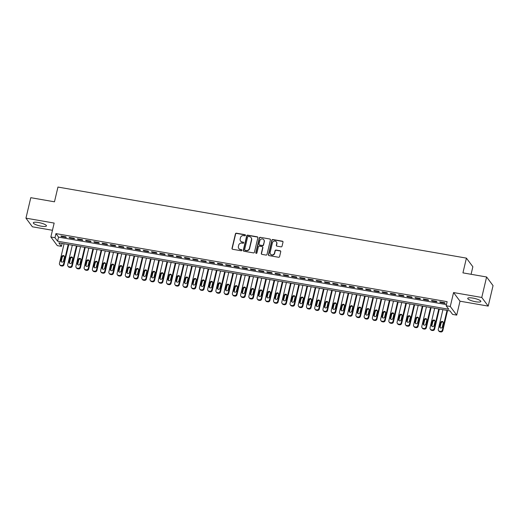 <?xml version="1.0" encoding="UTF-8"?>
<svg xmlns="http://www.w3.org/2000/svg" width="519" height="519" viewBox="0 0 519 519"><rect width="100%" height="100%" fill="white"/><g stroke="black" fill="none" stroke-linecap="round" stroke-linejoin="round"><path stroke-width="0.78" d="M245.455 235.347A0.59 0.558 -36.7 0 0 245.02 234.685L236.43 233.193A0.85 0.798 -36.7 0 0 235.431 233.855L232.012 248.329A0.85 0.798 -36.7 0 0 232.629 249.276L241.218 250.768A0.59 0.558 -36.7 0 0 241.828 249.847A0.59 0.558 -36.7 0 0 241.484 249.639L240.375 249.451A2.712 2.556 -36.7 0 1 238.396 246.428L238.682 245.221A2.712 2.556 -36.7 0 1 241.873 243.1L242.989 243.288A0.59 0.558 -36.7 0 0 243.593 242.373A0.59 0.558 -36.7 0 0 243.255 242.165L242.139 241.971A2.712 2.556 -36.7 0 1 240.161 238.948L240.446 237.741A2.712 2.556 -36.7 0 1 243.645 235.62L244.754 235.814A0.59 0.558 -36.7 0 0 245.455 235.347M245.435 235.023A0.59 0.558 -36.7 0 0 245.195 234.919L236.606 233.427A0.85 0.798 -36.7 0 0 235.607 234.088L232.188 248.562A0.85 0.798 -36.7 0 0 232.24 249.081M241.899 249.976A0.59 0.558 -36.7 0 0 241.659 249.873L240.375 249.451M243.664 242.503A0.59 0.558 -36.7 0 0 243.424 242.399L242.139 241.971M472.926 298.101A6.734 1.512 -166.7 0 0 467.729 298.373A6.734 1.512 -166.7 0 0 475.644 301.74A6.734 1.512 -166.7 0 0 480.841 301.468A6.734 1.512 -166.7 0 0 472.926 298.101M38.516 222.521A6.734 1.512 -166.7 0 0 33.32 222.794A6.734 1.512 -166.7 0 0 41.235 226.167A6.734 1.512 -166.7 0 0 46.431 225.895A6.734 1.512 -166.7 0 0 38.516 222.521M281.045 246.856A0.85 0.798 -36.7 0 0 282.044 246.194L283.004 242.133A0.85 0.798 -36.7 0 0 282.388 241.186L272.845 239.525A0.85 0.798 -36.7 0 0 271.846 240.193L268.427 254.667A0.85 0.798 -36.7 0 0 269.043 255.608L278.586 257.268A0.85 0.798 -36.7 0 0 279.585 256.607L280.74 251.702A0.85 0.798 -36.7 0 0 280.124 250.755L276.043 250.048A0.85 0.798 -36.7 0 0 275.044 250.709L274.467 253.142A2.271 2.134 -36.7 0 1 270.49 254.122A2.271 2.134 -36.7 0 1 270.146 252.39L272.397 242.86A2.271 2.134 -36.7 0 1 276.374 241.88A2.271 2.134 -36.7 0 1 276.718 243.612L276.348 245.202A0.85 0.798 -36.7 0 0 276.964 246.149L281.045 246.856M446.152 305.769L450.271 306.482L456.714 315.117L452.594 314.404L449.986 310.9L58.809 242.847L61.424 246.35L57.304 245.63L50.862 236.995L54.982 237.715L57.59 241.212L448.766 309.266L446.152 305.769L447.125 301.669L55.948 233.615L54.982 237.715M50.862 236.995L54.158 223.073L25.95 218.162L30.79 197.687L54.469 201.807L57.953 187.061L466.419 258.125L462.935 272.871L486.608 276.984L481.768 297.465L453.567 292.56L450.271 306.482M257.865 237.76A0.85 0.798 -36.7 0 0 257.249 236.813L247.706 235.152A0.85 0.798 -36.7 0 0 246.707 235.821L243.288 250.288A0.85 0.798 -36.7 0 0 243.904 251.235L253.447 252.896A0.85 0.798 -36.7 0 0 254.446 252.234L257.865 237.76M260.279 237.339L269.815 239A0.85 0.798 -36.7 0 1 270.431 239.947L267.013 254.42A0.85 0.798 -36.7 0 1 266.013 255.082L261.933 254.368A0.85 0.798 -36.7 0 1 261.317 253.428L262.705 247.557A0.85 0.798 -36.7 0 0 262.082 246.609L259.377 246.142A0.85 0.798 -36.7 0 0 258.378 246.804L256.931 252.915A0.59 0.558 -36.7 0 1 255.893 253.168A0.59 0.558 -36.7 0 1 255.802 252.721L259.279 238.007A0.85 0.798 -36.7 0 1 260.279 237.339L269.815 239M486.608 276.984L493.05 285.625L488.21 306.1L481.768 297.465M25.95 218.162L32.392 226.797L52.451 230.287M65.861 236.813L60.918 235.95L61.352 236.534L66.296 237.397L65.861 236.813M74.094 238.247L69.15 237.384L69.585 237.968L74.528 238.831L74.094 238.247M82.326 239.681L77.389 238.818L77.824 239.402L82.761 240.265L82.326 239.681M90.566 241.108L85.622 240.252L86.057 240.835L91 241.692L90.566 241.108M98.798 242.542L93.861 241.685L94.296 242.269L99.233 243.126L98.798 242.542M107.037 243.975L102.094 243.119L102.528 243.703L107.472 244.559L107.037 243.975M115.27 245.409L110.326 244.553L110.761 245.13L115.705 245.993L115.27 245.409M123.503 246.843L118.566 245.98L119 246.564L123.937 247.427L123.503 246.843M131.742 248.277L126.798 247.414L127.233 247.998L132.176 248.861L131.742 248.277M139.974 249.71L135.037 248.848L135.472 249.431L140.409 250.288L139.974 249.71M148.213 251.138L143.27 250.281L143.705 250.865L148.648 251.721L148.213 251.138M156.446 252.571L151.503 251.715L151.937 252.299L156.881 253.155L156.446 252.571M164.679 254.005L159.742 253.149L160.176 253.733L165.113 254.589L164.679 254.005M172.918 255.439L167.974 254.576L168.409 255.16L173.352 256.023L172.918 255.439M181.15 256.873L176.213 256.01L176.648 256.594L181.585 257.456L181.15 256.873M189.39 258.306L184.446 257.443L184.881 258.027L189.824 258.89L189.39 258.306M197.622 259.734L192.679 258.877L193.113 259.461L198.057 260.317L197.622 259.734M205.855 261.167L200.918 260.311L201.353 260.895L206.29 261.751L205.855 261.167M214.094 262.601L209.151 261.745L209.585 262.329L214.529 263.185L214.094 262.601M222.327 264.035L217.39 263.172L217.824 263.756L222.761 264.619L222.327 264.035M230.566 265.469L225.622 264.606L226.057 265.19L231 266.052L230.566 265.469M238.798 266.902L233.855 266.039L234.29 266.623L239.233 267.486L238.798 266.902M247.031 268.336L242.094 267.473L242.529 268.057L247.466 268.913L247.031 268.336M255.27 269.763L250.327 268.907L250.761 269.491L255.705 270.347L255.27 269.763M263.503 271.197L258.566 270.341L259 270.924L263.937 271.781L263.503 271.197M271.742 272.631L266.798 271.774L267.233 272.358L272.177 273.215L271.742 272.631M279.975 274.064L275.031 273.202L275.466 273.785L280.409 274.648L279.975 274.064M288.207 275.498L283.27 274.635L283.705 275.219L288.642 276.082L288.207 275.498M296.446 276.932L291.503 276.069L291.938 276.653L296.881 277.516L296.446 276.932M304.679 278.359L299.742 277.503L300.177 278.087L305.114 278.943L304.679 278.359M312.918 279.793L307.975 278.937L308.409 279.52L313.353 280.377L312.918 279.793M321.151 281.227L316.207 280.37L316.642 280.954L321.585 281.811L321.151 281.227M329.383 282.66L324.446 281.798L324.881 282.381L329.818 283.244L329.383 282.66M337.622 284.094L332.679 283.231L333.114 283.815L338.057 284.678L337.622 284.094M345.855 285.528L340.918 284.665L341.353 285.249L346.29 286.112L345.855 285.528M354.094 286.962L349.151 286.099L349.585 286.683L354.529 287.539L354.094 286.962M362.327 288.389L357.383 287.532L357.818 288.116L362.762 288.973L362.327 288.389M370.56 289.823L365.623 288.966L366.057 289.55L370.994 290.406L370.56 289.823M378.799 291.256L373.855 290.4L374.29 290.977L379.233 291.84L378.799 291.256M387.031 292.69L382.094 291.827L382.529 292.411L387.466 293.274L387.031 292.69M395.27 294.124L390.327 293.261L390.762 293.845L395.705 294.708L395.27 294.124M403.503 295.558L398.56 294.695L398.994 295.279L403.938 296.141L403.503 295.558M411.736 296.985L406.799 296.128L407.233 296.712L412.17 297.569L411.736 296.985M419.975 298.419L415.031 297.562L415.466 298.146L420.409 299.002L419.975 298.419M428.207 299.852L423.27 298.996L423.705 299.58L428.642 300.436L428.207 299.852M436.447 301.286L431.503 300.423L431.938 301.007L436.881 301.87L436.447 301.286M55.948 233.615L58.563 237.118L446.431 304.595M440.17 302.441L445.114 303.304L444.679 302.72L439.736 301.857L440.17 302.441L440.287 301.954M471.083 274.285L472.861 266.76L466.419 258.125M453.567 292.56L460.003 301.195L488.21 306.1M460.003 301.195L456.714 315.117M62.111 243.424L61.424 246.35M58.563 237.118L57.59 241.212M61.352 236.534L61.469 236.048M69.585 237.968L69.702 237.481M77.824 239.402L77.941 238.915M86.057 240.835L86.173 240.349M94.296 242.269L94.406 241.783M102.528 243.703L102.645 243.21M110.761 245.13L110.878 244.644M119 246.564L119.117 246.077M127.233 247.998L127.35 247.511M135.472 249.431L135.582 248.945M143.705 250.865L143.821 250.379M151.937 252.299L152.054 251.806M160.176 253.733L160.293 253.24M168.409 255.16L168.526 254.673M176.648 256.594L176.758 256.107M184.881 258.027L184.998 257.541M193.113 259.461L193.23 258.975M201.353 260.895L201.469 260.408M209.585 262.329L209.702 261.836M217.824 263.756L217.935 263.269M226.057 265.19L226.174 264.703M234.29 266.623L234.406 266.137M242.529 268.057L242.645 267.57M250.761 269.491L250.878 269.004M259 270.924L259.111 270.431M267.233 272.358L267.35 271.865M275.466 273.785L275.583 273.299M283.705 275.219L283.822 274.733M291.938 276.653L292.054 276.166M300.177 278.087L300.287 277.6M308.409 279.52L308.526 279.034M316.642 280.954L316.759 280.461M324.881 282.381L324.998 281.895M333.114 283.815L333.23 283.329M341.353 285.249L341.463 284.762M349.585 286.683L349.702 286.196M357.818 288.116L357.935 287.63M366.057 289.55L366.174 289.057M374.29 290.977L374.407 290.491M382.529 292.411L382.639 291.925M390.762 293.845L390.878 293.358M398.994 295.279L399.111 294.792M407.233 296.712L407.35 296.226M415.466 298.146L415.583 297.659M423.705 299.58L423.815 299.087M431.938 301.007L432.055 300.52M240.667 241.134A2.712 2.556 -36.7 0 0 242.315 242.204M238.896 248.614A2.712 2.556 -36.7 0 0 240.55 249.684M257.813 237.235A0.85 0.798 -36.7 0 0 257.418 237.047L247.881 235.386A0.85 0.798 -36.7 0 0 246.882 236.054L243.463 250.521A0.85 0.798 -36.7 0 0 243.515 251.047M248.329 236.437A0.59 0.558 -36.7 0 0 247.634 236.898L244.631 249.6A0.59 0.558 -36.7 0 0 245.059 250.262L246.233 250.469A2.712 2.556 -36.7 0 0 249.431 248.348L251.481 239.661A2.712 2.556 -36.7 0 0 249.503 236.638L248.329 236.437M244.825 250.158A0.59 0.558 -36.7 0 0 245.234 250.495L245.059 250.262M251.151 237.708A2.712 2.556 -36.7 0 1 251.657 239.895L249.6 248.582A2.712 2.556 -36.7 0 1 246.408 250.703L245.234 250.495M270.38 239.421A0.85 0.798 -36.7 0 0 269.99 239.233M262.646 247.038A0.85 0.798 -36.7 0 1 262.874 247.79L261.485 253.661A0.85 0.798 -36.7 0 0 261.544 254.18M260.454 237.572A0.85 0.798 -36.7 0 0 259.455 238.24L255.977 252.954A0.59 0.558 -36.7 0 0 255.997 253.278M264.139 241.465A2.271 2.134 -36.7 0 0 261.557 238.974A2.271 2.134 -36.7 0 0 259.818 240.712L259.026 244.073A0.85 0.798 -36.7 0 0 259.643 245.013L262.348 245.487A0.85 0.798 -36.7 0 0 263.347 244.825L264.314 241.698A2.271 2.134 -36.7 0 0 263.879 239.856M259.253 244.825A0.85 0.798 -36.7 0 0 259.818 245.247L259.643 245.013M264.314 241.698L263.522 245.059A0.85 0.798 -36.7 0 1 262.523 245.721L259.818 245.247M276.458 242.003A2.271 2.134 -36.7 0 1 276.893 243.846L276.517 245.435A0.85 0.798 -36.7 0 0 276.575 245.954M270.581 254.232A2.271 2.134 -36.7 0 0 274.642 253.376L274.467 253.142M280.688 251.177A0.85 0.798 -36.7 0 0 280.299 250.988L276.218 250.281A0.85 0.798 -36.7 0 0 275.219 250.943L274.642 253.376M282.952 241.607A0.85 0.798 -36.7 0 0 282.557 241.419L273.02 239.759A0.85 0.798 -36.7 0 0 272.021 240.427L268.602 254.9A0.85 0.798 -36.7 0 0 268.654 255.419M68.203 244.481L63.565 264.1A1.726 1.628 -36.7 0 1 61.527 265.449L60.704 265.306A1.726 1.628 -36.7 0 1 59.445 263.386L64.084 243.761M68.755 244.579L63.999 264.684A1.726 1.628 143.3 0 1 61.962 266.033L61.138 265.89A1.726 1.628 143.3 0 1 60.146 265.287L59.711 264.703M64.414 256.36A1.382 1.304 -36.7 0 0 62.248 257.216L61.32 261.148A1.382 1.304 -36.7 0 0 61.359 261.874M63.519 261.025L64.447 257.087A1.382 1.304 -36.7 0 0 62.877 255.569A1.382 1.304 -36.7 0 0 61.813 256.633L60.885 260.564A1.382 1.304 -36.7 0 0 62.455 262.082A1.382 1.304 -36.7 0 0 63.519 261.025M76.436 245.915L71.797 265.533A1.726 1.628 -36.7 0 1 69.767 266.883L68.943 266.74A1.726 1.628 -36.7 0 1 67.684 264.813L72.316 245.195M76.987 246.006L72.232 266.117A1.726 1.628 143.3 0 1 70.201 267.467L69.377 267.324A1.726 1.628 143.3 0 1 68.378 266.721L67.944 266.137M72.647 257.794A1.382 1.304 -36.7 0 0 70.487 258.65L69.552 262.582A1.382 1.304 -36.7 0 0 69.591 263.308M71.752 262.452L72.686 258.52A1.382 1.304 -36.7 0 0 71.109 257.002A1.382 1.304 -36.7 0 0 70.052 258.066L69.118 261.998A1.382 1.304 -36.7 0 0 70.694 263.516A1.382 1.304 -36.7 0 0 71.752 262.452M84.675 247.349L80.036 266.967A1.726 1.628 -36.7 0 1 77.999 268.317L77.175 268.174A1.726 1.628 -36.7 0 1 75.917 266.247L80.555 246.629M85.22 247.44L80.471 267.551A1.726 1.628 143.3 0 1 78.434 268.9L77.61 268.758A1.726 1.628 143.3 0 1 76.611 268.148L76.176 267.57M80.886 259.228A1.382 1.304 -36.7 0 0 78.719 260.077L77.792 264.009A1.382 1.304 -36.7 0 0 77.824 264.742M79.991 263.886L80.919 259.954A1.382 1.304 -36.7 0 0 79.349 258.436A1.382 1.304 -36.7 0 0 78.285 259.494L77.357 263.431A1.382 1.304 -36.7 0 0 78.927 264.95A1.382 1.304 -36.7 0 0 79.991 263.886M92.907 248.776L88.269 268.394A1.726 1.628 -36.7 0 1 86.238 269.75L85.414 269.608A1.726 1.628 -36.7 0 1 84.149 267.681L88.788 248.063M93.459 248.873L88.704 268.978A1.726 1.628 143.3 0 1 86.673 270.334L85.849 270.191A1.726 1.628 143.3 0 1 84.85 269.582L84.415 268.998M89.119 260.655A1.382 1.304 -36.7 0 0 86.952 261.511L86.024 265.443A1.382 1.304 -36.7 0 0 86.063 266.176M88.224 265.319L89.158 261.388A1.382 1.304 -36.7 0 0 87.581 259.87A1.382 1.304 -36.7 0 0 86.517 260.927L85.59 264.859A1.382 1.304 -36.7 0 0 87.166 266.377A1.382 1.304 -36.7 0 0 88.224 265.319M101.14 250.21L96.502 269.828A1.726 1.628 -36.7 0 1 94.471 271.184L93.647 271.041A1.726 1.628 -36.7 0 1 92.388 269.114L97.027 249.496M101.692 250.307L96.943 270.412A1.726 1.628 143.3 0 1 94.906 271.768L94.082 271.625A1.726 1.628 143.3 0 1 93.083 271.015L92.648 270.431M97.351 262.089A1.382 1.304 -36.7 0 0 95.191 262.945L94.263 266.876A1.382 1.304 -36.7 0 0 94.296 267.609M96.463 266.753L97.39 262.822A1.382 1.304 -36.7 0 0 95.814 261.304A1.382 1.304 -36.7 0 0 94.756 262.361L93.822 266.292A1.382 1.304 -36.7 0 0 95.399 267.81A1.382 1.304 -36.7 0 0 96.463 266.753M109.379 251.644L104.741 271.262A1.726 1.628 -36.7 0 1 102.704 272.618L101.88 272.469A1.726 1.628 -36.7 0 1 100.621 270.548L105.26 250.93M109.931 251.741L105.175 271.846A1.726 1.628 143.3 0 1 103.138 273.195L102.314 273.052A1.726 1.628 143.3 0 1 101.322 272.449L100.887 271.865M105.591 263.522A1.382 1.304 -36.7 0 0 103.424 264.379L102.496 268.31A1.382 1.304 -36.7 0 0 102.535 269.043M104.695 268.187L105.623 264.255A1.382 1.304 -36.7 0 0 104.053 262.737A1.382 1.304 -36.7 0 0 102.989 263.795L102.061 267.726A1.382 1.304 -36.7 0 0 103.631 269.244A1.382 1.304 -36.7 0 0 104.695 268.187M117.612 253.077L112.973 272.696A1.726 1.628 -36.7 0 1 110.943 274.045L110.119 273.902A1.726 1.628 -36.7 0 1 108.86 271.982L113.492 252.364M118.163 253.175L113.408 273.279A1.726 1.628 143.3 0 1 111.377 274.629L110.553 274.486A1.726 1.628 143.3 0 1 109.554 273.883L109.12 273.299M113.823 264.956A1.382 1.304 -36.7 0 0 111.663 265.812L110.729 269.744A1.382 1.304 -36.7 0 0 110.768 270.47M112.928 269.621L113.862 265.689A1.382 1.304 -36.7 0 0 112.286 264.165A1.382 1.304 -36.7 0 0 111.228 265.228L110.294 269.16A1.382 1.304 -36.7 0 0 111.87 270.678A1.382 1.304 -36.7 0 0 112.928 269.621M125.851 254.511L121.212 274.129A1.726 1.628 -36.7 0 1 119.175 275.479L118.351 275.336A1.726 1.628 -36.7 0 1 117.093 273.409L121.731 253.791M126.396 254.608L121.647 274.713A1.726 1.628 143.3 0 1 119.61 276.063L118.786 275.92A1.726 1.628 143.3 0 1 117.787 275.317L117.352 274.733M122.062 266.39A1.382 1.304 -36.7 0 0 119.895 267.246L118.968 271.178A1.382 1.304 -36.7 0 0 119 271.904M121.167 271.048L122.095 267.116A1.382 1.304 -36.7 0 0 120.525 265.598A1.382 1.304 -36.7 0 0 119.461 266.662L118.533 270.594A1.382 1.304 -36.7 0 0 120.103 272.112A1.382 1.304 -36.7 0 0 121.167 271.048M134.084 255.945L129.445 275.563A1.726 1.628 -36.7 0 1 127.408 276.912L126.591 276.77A1.726 1.628 -36.7 0 1 125.326 274.843L129.964 255.225M134.635 256.036L129.88 276.147A1.726 1.628 143.3 0 1 127.849 277.496L127.025 277.354A1.726 1.628 143.3 0 1 126.026 276.75L125.592 276.166M130.295 267.823A1.382 1.304 -36.7 0 0 128.128 268.673L127.2 272.611A1.382 1.304 -36.7 0 0 127.239 273.338M129.4 272.481L130.334 268.55A1.382 1.304 -36.7 0 0 128.757 267.032A1.382 1.304 -36.7 0 0 127.693 268.096L126.766 272.027A1.382 1.304 -36.7 0 0 128.342 273.545A1.382 1.304 -36.7 0 0 129.4 272.481M142.316 257.372L137.678 276.997A1.726 1.628 -36.7 0 1 135.647 278.346L134.823 278.203A1.726 1.628 -36.7 0 1 133.565 276.277L138.203 256.658M142.868 257.469L138.119 277.574A1.726 1.628 143.3 0 1 136.082 278.93L135.258 278.787A1.726 1.628 143.3 0 1 134.259 278.178L133.824 277.594M138.528 269.251A1.382 1.304 -36.7 0 0 136.367 270.107L135.44 274.038A1.382 1.304 -36.7 0 0 135.472 274.772M137.639 273.915L138.567 269.984A1.382 1.304 -36.7 0 0 136.99 268.466A1.382 1.304 -36.7 0 0 135.933 269.523L134.998 273.455A1.382 1.304 -36.7 0 0 136.575 274.979A1.382 1.304 -36.7 0 0 137.639 273.915M150.555 258.806L145.917 278.424A1.726 1.628 -36.7 0 1 143.88 279.78L143.056 279.637A1.726 1.628 -36.7 0 1 141.797 277.71L146.436 258.092M151.107 258.903L146.352 279.008A1.726 1.628 143.3 0 1 144.314 280.364L143.491 280.221A1.726 1.628 143.3 0 1 142.498 279.611L142.063 279.027M146.767 270.684A1.382 1.304 -36.7 0 0 144.6 271.541L143.672 275.472A1.382 1.304 -36.7 0 0 143.711 276.205M145.871 275.349L146.799 271.418A1.382 1.304 -36.7 0 0 145.229 269.899A1.382 1.304 -36.7 0 0 144.165 270.957L143.238 274.888A1.382 1.304 -36.7 0 0 144.807 276.406A1.382 1.304 -36.7 0 0 145.871 275.349M158.788 260.24L154.149 279.858A1.726 1.628 -36.7 0 1 152.119 281.214L151.295 281.064A1.726 1.628 -36.7 0 1 150.036 279.144L154.668 259.526M159.339 260.337L154.584 280.442A1.726 1.628 143.3 0 1 152.554 281.798L151.73 281.648A1.726 1.628 143.3 0 1 150.731 281.045L150.296 280.461M154.999 272.118A1.382 1.304 -36.7 0 0 152.839 272.975L151.905 276.906A1.382 1.304 -36.7 0 0 151.944 277.639M154.104 276.783L155.038 272.851A1.382 1.304 -36.7 0 0 153.462 271.333A1.382 1.304 -36.7 0 0 152.404 272.391L151.47 276.322A1.382 1.304 -36.7 0 0 153.047 277.84A1.382 1.304 -36.7 0 0 154.104 276.783M167.027 261.673L162.389 281.292A1.726 1.628 -36.7 0 1 160.352 282.641L159.528 282.498A1.726 1.628 -36.7 0 1 158.269 280.578L162.908 260.96M167.572 261.771L162.823 281.875A1.726 1.628 143.3 0 1 160.786 283.225L159.962 283.082A1.726 1.628 143.3 0 1 158.963 282.479L158.529 281.895M163.238 273.552A1.382 1.304 -36.7 0 0 161.072 274.408L160.144 278.34A1.382 1.304 -36.7 0 0 160.176 279.073M162.343 278.216L163.271 274.285A1.382 1.304 -36.7 0 0 161.701 272.76A1.382 1.304 -36.7 0 0 160.637 273.824L159.709 277.756A1.382 1.304 -36.7 0 0 161.279 279.274A1.382 1.304 -36.7 0 0 162.343 278.216M175.26 263.107L170.621 282.725A1.726 1.628 -36.7 0 1 168.584 284.075L167.767 283.932A1.726 1.628 -36.7 0 1 166.502 282.005L171.14 262.387M175.811 263.204L171.056 283.309A1.726 1.628 143.3 0 1 169.025 284.659L168.201 284.516A1.726 1.628 143.3 0 1 167.202 283.912L166.768 283.329M171.471 274.986A1.382 1.304 -36.7 0 0 169.304 275.842L168.377 279.773A1.382 1.304 -36.7 0 0 168.416 280.5M170.576 279.644L171.51 275.712A1.382 1.304 -36.7 0 0 169.934 274.194A1.382 1.304 -36.7 0 0 168.87 275.258L167.942 279.19A1.382 1.304 -36.7 0 0 169.518 280.708A1.382 1.304 -36.7 0 0 170.576 279.644M183.492 264.541L178.854 284.159A1.726 1.628 -36.7 0 1 176.823 285.508L175.999 285.366A1.726 1.628 -36.7 0 1 174.741 283.439L179.379 263.821M184.044 264.632L179.295 284.743A1.726 1.628 143.3 0 1 177.258 286.092L176.434 285.95A1.726 1.628 143.3 0 1 175.435 285.346L175 284.762M179.704 276.419A1.382 1.304 -36.7 0 0 177.543 277.276L176.616 281.207A1.382 1.304 -36.7 0 0 176.648 281.934M178.815 281.077L179.743 277.146A1.382 1.304 -36.7 0 0 178.166 275.628A1.382 1.304 -36.7 0 0 177.109 276.692L176.175 280.623A1.382 1.304 -36.7 0 0 177.751 282.141A1.382 1.304 -36.7 0 0 178.815 281.077M191.732 265.975L187.093 285.593A1.726 1.628 -36.7 0 1 185.056 286.942L184.232 286.799A1.726 1.628 -36.7 0 1 182.973 284.873L187.612 265.254M192.283 266.065L187.528 286.177A1.726 1.628 143.3 0 1 185.491 287.526L184.667 287.383A1.726 1.628 143.3 0 1 183.674 286.773L183.239 286.196M187.943 277.853A1.382 1.304 -36.7 0 0 185.776 278.703L184.848 282.634A1.382 1.304 -36.7 0 0 184.887 283.368M187.048 282.511L187.975 278.58A1.382 1.304 -36.7 0 0 186.405 277.062A1.382 1.304 -36.7 0 0 185.341 278.119L184.414 282.057A1.382 1.304 -36.7 0 0 185.984 283.575A1.382 1.304 -36.7 0 0 187.048 282.511M199.964 267.402L195.326 287.02A1.726 1.628 -36.7 0 1 193.295 288.376L192.471 288.233A1.726 1.628 -36.7 0 1 191.213 286.306L195.845 266.688M200.516 267.499L195.76 287.604A1.726 1.628 143.3 0 1 193.73 288.96L192.906 288.817A1.726 1.628 143.3 0 1 191.907 288.207L191.472 287.623M196.176 279.28A1.382 1.304 -36.7 0 0 194.015 280.137L193.081 284.068A1.382 1.304 -36.7 0 0 193.12 284.801M195.28 283.945L196.214 280.013A1.382 1.304 -36.7 0 0 194.638 278.495A1.382 1.304 -36.7 0 0 193.581 279.553L192.646 283.484A1.382 1.304 -36.7 0 0 194.223 285.002A1.382 1.304 -36.7 0 0 195.28 283.945M208.203 268.836L203.565 288.454A1.726 1.628 -36.7 0 1 201.528 289.81L200.704 289.667A1.726 1.628 -36.7 0 1 199.445 287.74L204.084 268.122M208.748 268.933L203.999 289.038A1.726 1.628 143.3 0 1 201.962 290.393L201.138 290.244A1.726 1.628 143.3 0 1 200.139 289.641L199.705 289.057M204.415 280.714A1.382 1.304 -36.7 0 0 202.248 281.57L201.32 285.502A1.382 1.304 -36.7 0 0 201.353 286.235M203.519 285.379L204.447 281.447A1.382 1.304 -36.7 0 0 202.877 279.929A1.382 1.304 -36.7 0 0 201.813 280.987L200.885 284.918A1.382 1.304 -36.7 0 0 202.455 286.436A1.382 1.304 -36.7 0 0 203.519 285.379M216.436 270.269L211.797 289.887A1.726 1.628 -36.7 0 1 209.76 291.237L208.943 291.094A1.726 1.628 -36.7 0 1 207.678 289.174L212.316 269.556M216.987 270.367L212.232 290.471A1.726 1.628 143.3 0 1 210.201 291.821L209.378 291.678A1.726 1.628 143.3 0 1 208.379 291.075L207.944 290.491M212.647 282.148A1.382 1.304 -36.7 0 0 210.48 283.004L209.553 286.936A1.382 1.304 -36.7 0 0 209.592 287.669M211.752 286.812L212.686 282.881A1.382 1.304 -36.7 0 0 211.11 281.363A1.382 1.304 -36.7 0 0 210.046 282.42L209.118 286.352A1.382 1.304 -36.7 0 0 210.695 287.87A1.382 1.304 -36.7 0 0 211.752 286.812M224.669 271.703L220.03 291.321A1.726 1.628 -36.7 0 1 217.999 292.671L217.176 292.528A1.726 1.628 -36.7 0 1 215.917 290.608L220.556 270.989M225.22 271.8L220.471 291.905A1.726 1.628 143.3 0 1 218.434 293.254L217.61 293.112A1.726 1.628 143.3 0 1 216.611 292.508L216.176 291.925M220.88 283.582A1.382 1.304 -36.7 0 0 218.72 284.438L217.792 288.369A1.382 1.304 -36.7 0 0 217.824 289.096M219.991 288.246L220.919 284.308A1.382 1.304 -36.7 0 0 219.342 282.79A1.382 1.304 -36.7 0 0 218.285 283.854L217.351 287.786A1.382 1.304 -36.7 0 0 218.927 289.304A1.382 1.304 -36.7 0 0 219.991 288.246M232.908 273.137L228.269 292.755A1.726 1.628 -36.7 0 1 226.232 294.104L225.408 293.962A1.726 1.628 -36.7 0 1 224.15 292.035L228.788 272.417M233.459 273.234L228.704 293.339A1.726 1.628 143.3 0 1 226.667 294.688L225.843 294.545A1.726 1.628 143.3 0 1 224.85 293.942L224.416 293.358M229.119 285.015A1.382 1.304 -36.7 0 0 226.952 285.872L226.024 289.803A1.382 1.304 -36.7 0 0 226.063 290.53M228.224 289.673L229.151 285.742A1.382 1.304 -36.7 0 0 227.582 284.224A1.382 1.304 -36.7 0 0 226.518 285.288L225.59 289.219A1.382 1.304 -36.7 0 0 227.16 290.737A1.382 1.304 -36.7 0 0 228.224 289.673M241.14 274.57L236.502 294.189A1.726 1.628 -36.7 0 1 234.471 295.538L233.647 295.395A1.726 1.628 -36.7 0 1 232.389 293.469L237.021 273.85M241.692 274.661L236.936 294.773A1.726 1.628 143.3 0 1 234.906 296.122L234.082 295.979A1.726 1.628 143.3 0 1 233.083 295.376L232.648 294.792M237.352 286.449A1.382 1.304 -36.7 0 0 235.191 287.299L234.257 291.237A1.382 1.304 -36.7 0 0 234.296 291.963M236.456 291.107L237.391 287.176A1.382 1.304 -36.7 0 0 235.814 285.658A1.382 1.304 -36.7 0 0 234.757 286.722L233.822 290.653A1.382 1.304 -36.7 0 0 235.399 292.171A1.382 1.304 -36.7 0 0 236.456 291.107M249.38 275.998L244.741 295.622A1.726 1.628 -36.7 0 1 242.704 296.972L241.88 296.829A1.726 1.628 -36.7 0 1 240.621 294.902L245.26 275.284M249.924 276.095L245.176 296.2A1.726 1.628 143.3 0 1 243.139 297.556L242.315 297.413A1.726 1.628 143.3 0 1 241.316 296.803L240.881 296.219M245.591 287.876A1.382 1.304 -36.7 0 0 243.424 288.733L242.496 292.664A1.382 1.304 -36.7 0 0 242.529 293.397M244.696 292.541L245.623 288.609A1.382 1.304 -36.7 0 0 244.053 287.091A1.382 1.304 -36.7 0 0 242.989 288.149L242.062 292.08A1.382 1.304 -36.7 0 0 243.632 293.605A1.382 1.304 -36.7 0 0 244.696 292.541M257.612 277.431L252.974 297.05A1.726 1.628 -36.7 0 1 250.937 298.406L250.119 298.263A1.726 1.628 -36.7 0 1 248.854 296.336L253.493 276.718M258.164 277.529L253.408 297.634A1.726 1.628 143.3 0 1 251.378 298.989L250.554 298.847A1.726 1.628 143.3 0 1 249.555 298.237L249.12 297.653M253.823 289.31A1.382 1.304 -36.7 0 0 251.657 290.166L250.729 294.098A1.382 1.304 -36.7 0 0 250.768 294.831M252.928 293.975L253.862 290.043A1.382 1.304 -36.7 0 0 252.286 288.525A1.382 1.304 -36.7 0 0 251.222 289.583L250.294 293.514A1.382 1.304 -36.7 0 0 251.871 295.032A1.382 1.304 -36.7 0 0 252.928 293.975M265.845 278.865L261.206 298.483A1.726 1.628 -36.7 0 1 259.176 299.839L258.352 299.69A1.726 1.628 -36.7 0 1 257.093 297.77L261.732 278.152M266.396 278.963L261.647 299.067A1.726 1.628 143.3 0 1 259.61 300.417L258.786 300.274A1.726 1.628 143.3 0 1 257.787 299.671L257.353 299.087M262.056 290.744A1.382 1.304 -36.7 0 0 259.896 291.6L258.968 295.532A1.382 1.304 -36.7 0 0 259 296.265M261.167 295.408L262.095 291.477A1.382 1.304 -36.7 0 0 260.519 289.959A1.382 1.304 -36.7 0 0 259.461 291.016L258.527 294.948A1.382 1.304 -36.7 0 0 260.103 296.466A1.382 1.304 -36.7 0 0 261.167 295.408M274.084 280.299L269.445 299.917A1.726 1.628 -36.7 0 1 267.408 301.267L266.584 301.124A1.726 1.628 -36.7 0 1 265.326 299.204L269.964 279.585M274.635 280.396L269.88 300.501A1.726 1.628 143.3 0 1 267.843 301.85L267.019 301.708A1.726 1.628 143.3 0 1 266.026 301.104L265.592 300.52M270.295 292.178A1.382 1.304 -36.7 0 0 268.128 293.034L267.201 296.965A1.382 1.304 -36.7 0 0 267.24 297.698M269.4 296.842L270.328 292.911A1.382 1.304 -36.7 0 0 268.758 291.386A1.382 1.304 -36.7 0 0 267.694 292.45L266.766 296.381A1.382 1.304 -36.7 0 0 268.336 297.9A1.382 1.304 -36.7 0 0 269.4 296.842M282.317 281.733L277.678 301.351A1.726 1.628 -36.7 0 1 275.647 302.7L274.823 302.558A1.726 1.628 -36.7 0 1 273.565 300.631L278.197 281.013M282.868 281.83L278.113 301.935A1.726 1.628 143.3 0 1 276.082 303.284L275.258 303.141A1.726 1.628 143.3 0 1 274.259 302.538L273.824 301.954M278.528 293.611A1.382 1.304 -36.7 0 0 276.368 294.468L275.433 298.399A1.382 1.304 -36.7 0 0 275.472 299.126M277.633 298.269L278.567 294.338A1.382 1.304 -36.7 0 0 276.99 292.82A1.382 1.304 -36.7 0 0 275.933 293.884L274.999 297.815A1.382 1.304 -36.7 0 0 276.575 299.333A1.382 1.304 -36.7 0 0 277.633 298.269M290.556 283.166L285.917 302.785A1.726 1.628 -36.7 0 1 283.88 304.134L283.056 303.991A1.726 1.628 -36.7 0 1 281.798 302.064L286.436 282.446M291.101 283.257L286.352 303.368A1.726 1.628 143.3 0 1 284.315 304.718L283.491 304.575A1.726 1.628 143.3 0 1 282.492 303.972L282.057 303.388M286.767 295.045A1.382 1.304 -36.7 0 0 284.6 295.901L283.672 299.833A1.382 1.304 -36.7 0 0 283.705 300.559M285.872 299.703L286.799 295.772A1.382 1.304 -36.7 0 0 285.229 294.254A1.382 1.304 -36.7 0 0 284.165 295.317L283.238 299.249A1.382 1.304 -36.7 0 0 284.808 300.767A1.382 1.304 -36.7 0 0 285.872 299.703M298.788 284.6L294.15 304.218A1.726 1.628 -36.7 0 1 292.113 305.568L291.295 305.425A1.726 1.628 -36.7 0 1 290.03 303.498L294.669 283.88M299.34 284.691L294.584 304.802A1.726 1.628 143.3 0 1 292.554 306.152L291.73 306.009A1.726 1.628 143.3 0 1 290.731 305.399L290.296 304.815M295 296.472A1.382 1.304 -36.7 0 0 292.833 297.329L291.905 301.26A1.382 1.304 -36.7 0 0 291.944 301.993M294.104 301.137L295.039 297.205A1.382 1.304 -36.7 0 0 293.462 295.687A1.382 1.304 -36.7 0 0 292.398 296.745L291.47 300.676A1.382 1.304 -36.7 0 0 293.047 302.201A1.382 1.304 -36.7 0 0 294.104 301.137M307.021 286.027L302.382 305.646A1.726 1.628 -36.7 0 1 300.352 307.001L299.528 306.859A1.726 1.628 -36.7 0 1 298.269 304.932L302.908 285.314M307.572 286.125L302.824 306.229A1.726 1.628 143.3 0 1 300.786 307.585L299.963 307.443A1.726 1.628 143.3 0 1 298.963 306.833L298.529 306.249M303.232 297.906A1.382 1.304 -36.7 0 0 301.072 298.762L300.144 302.694A1.382 1.304 -36.7 0 0 300.177 303.427M302.343 302.571L303.271 298.639A1.382 1.304 -36.7 0 0 301.695 297.121A1.382 1.304 -36.7 0 0 300.637 298.178L299.703 302.11A1.382 1.304 -36.7 0 0 301.279 303.628A1.382 1.304 -36.7 0 0 302.343 302.571M315.26 287.461L310.622 307.079A1.726 1.628 -36.7 0 1 308.584 308.435L307.761 308.292A1.726 1.628 -36.7 0 1 306.502 306.366L311.141 286.748M315.812 287.558L311.056 307.663A1.726 1.628 143.3 0 1 309.019 309.019L308.195 308.87A1.726 1.628 143.3 0 1 307.203 308.267L306.768 307.683M311.471 299.34A1.382 1.304 -36.7 0 0 309.305 300.196L308.377 304.128A1.382 1.304 -36.7 0 0 308.416 304.861M310.576 304.004L311.504 300.073A1.382 1.304 -36.7 0 0 309.934 298.555A1.382 1.304 -36.7 0 0 308.87 299.612L307.942 303.544A1.382 1.304 -36.7 0 0 309.512 305.062A1.382 1.304 -36.7 0 0 310.576 304.004M323.493 288.895L318.854 308.513A1.726 1.628 -36.7 0 1 316.824 309.862L316 309.72A1.726 1.628 -36.7 0 1 314.741 307.799L319.373 288.181M324.044 288.992L319.289 309.097A1.726 1.628 143.3 0 1 317.258 310.446L316.434 310.304A1.726 1.628 143.3 0 1 315.435 309.7L315.001 309.116M319.704 300.773A1.382 1.304 -36.7 0 0 317.544 301.63L316.609 305.561A1.382 1.304 -36.7 0 0 316.648 306.294M318.809 305.438L319.743 301.507A1.382 1.304 -36.7 0 0 318.166 299.988A1.382 1.304 -36.7 0 0 317.109 301.046L316.175 304.977A1.382 1.304 -36.7 0 0 317.751 306.495A1.382 1.304 -36.7 0 0 318.809 305.438M331.732 290.329L327.093 309.947A1.726 1.628 -36.7 0 1 325.056 311.296L324.232 311.153A1.726 1.628 -36.7 0 1 322.974 309.233L327.612 289.608M332.277 290.426L327.528 310.531A1.726 1.628 143.3 0 1 325.491 311.88L324.667 311.737A1.726 1.628 143.3 0 1 323.668 311.134L323.233 310.55M327.943 302.207A1.382 1.304 -36.7 0 0 325.776 303.064L324.849 306.995A1.382 1.304 -36.7 0 0 324.881 307.722M327.048 306.872L327.976 302.934A1.382 1.304 -36.7 0 0 326.406 301.416A1.382 1.304 -36.7 0 0 325.342 302.48L324.414 306.411A1.382 1.304 -36.7 0 0 325.984 307.929A1.382 1.304 -36.7 0 0 327.048 306.872M339.964 291.762L335.326 311.381A1.726 1.628 -36.7 0 1 333.289 312.73L332.471 312.587A1.726 1.628 -36.7 0 1 331.206 310.66L335.845 291.042M340.516 291.86L335.761 311.964A1.726 1.628 143.3 0 1 333.73 313.314L332.906 313.171A1.726 1.628 143.3 0 1 331.907 312.568L331.472 311.984M336.176 303.641A1.382 1.304 -36.7 0 0 334.009 304.497L333.081 308.429A1.382 1.304 -36.7 0 0 333.12 309.155M335.28 308.299L336.215 304.368A1.382 1.304 -36.7 0 0 334.638 302.849A1.382 1.304 -36.7 0 0 333.574 303.913L332.647 307.845A1.382 1.304 -36.7 0 0 334.223 309.363A1.382 1.304 -36.7 0 0 335.28 308.299M348.197 293.196L343.559 312.814A1.726 1.628 -36.7 0 1 341.528 314.164L340.704 314.021A1.726 1.628 -36.7 0 1 339.445 312.094L344.084 292.476M348.749 293.287L344 313.398A1.726 1.628 143.3 0 1 341.963 314.748L341.139 314.605A1.726 1.628 143.3 0 1 340.14 313.995L339.705 313.418M344.408 305.075A1.382 1.304 -36.7 0 0 342.248 305.925L341.32 309.856A1.382 1.304 -36.7 0 0 341.353 310.589M343.52 309.733L344.447 305.801A1.382 1.304 -36.7 0 0 342.871 304.283A1.382 1.304 -36.7 0 0 341.813 305.341L340.879 309.279A1.382 1.304 -36.7 0 0 342.456 310.797A1.382 1.304 -36.7 0 0 343.52 309.733M356.436 294.623L351.798 314.242A1.726 1.628 -36.7 0 1 349.761 315.597L348.937 315.455A1.726 1.628 -36.7 0 1 347.678 313.528L352.317 293.91M356.988 294.721L352.232 314.825A1.726 1.628 143.3 0 1 350.195 316.181L349.371 316.039A1.726 1.628 143.3 0 1 348.379 315.429L347.944 314.845M352.648 306.502A1.382 1.304 -36.7 0 0 350.481 307.358L349.553 311.29A1.382 1.304 -36.7 0 0 349.592 312.023M351.752 311.166L352.68 307.235A1.382 1.304 -36.7 0 0 351.11 305.717A1.382 1.304 -36.7 0 0 350.046 306.774L349.118 310.706A1.382 1.304 -36.7 0 0 350.688 312.23A1.382 1.304 -36.7 0 0 351.752 311.166M364.669 296.057L360.03 315.675A1.726 1.628 -36.7 0 1 358 317.031L357.176 316.888A1.726 1.628 -36.7 0 1 355.917 314.962L360.549 295.343M365.22 296.154L360.465 316.259A1.726 1.628 143.3 0 1 358.434 317.615L357.61 317.472A1.726 1.628 143.3 0 1 356.611 316.862L356.177 316.279M360.88 307.936A1.382 1.304 -36.7 0 0 358.72 308.792L357.786 312.723A1.382 1.304 -36.7 0 0 357.825 313.457M359.985 312.6L360.919 308.669A1.382 1.304 -36.7 0 0 359.343 307.151A1.382 1.304 -36.7 0 0 358.285 308.208L357.351 312.14A1.382 1.304 -36.7 0 0 358.927 313.658A1.382 1.304 -36.7 0 0 359.985 312.6M372.908 297.491L368.269 317.109A1.726 1.628 -36.7 0 1 366.232 318.465L365.408 318.316A1.726 1.628 -36.7 0 1 364.15 316.395L368.788 296.777M373.453 297.588L368.704 317.693A1.726 1.628 143.3 0 1 366.667 319.042L365.843 318.9A1.726 1.628 143.3 0 1 364.844 318.296L364.409 317.712M369.119 309.369A1.382 1.304 -36.7 0 0 366.952 310.226L366.025 314.157A1.382 1.304 -36.7 0 0 366.057 314.89M368.224 314.034L369.152 310.103A1.382 1.304 -36.7 0 0 367.575 308.584A1.382 1.304 -36.7 0 0 366.518 309.642L365.59 313.573A1.382 1.304 -36.7 0 0 367.16 315.091A1.382 1.304 -36.7 0 0 368.224 314.034M381.141 298.925L376.502 318.543A1.726 1.628 -36.7 0 1 374.465 319.892L373.648 319.749A1.726 1.628 -36.7 0 1 372.383 317.829L377.021 298.211M381.692 299.022L376.937 319.127A1.726 1.628 143.3 0 1 374.906 320.476L374.082 320.333A1.726 1.628 143.3 0 1 373.083 319.73L372.648 319.146M377.352 310.803A1.382 1.304 -36.7 0 0 375.185 311.66L374.257 315.591A1.382 1.304 -36.7 0 0 374.296 316.318M376.457 315.468L377.391 311.536A1.382 1.304 -36.7 0 0 375.814 310.012A1.382 1.304 -36.7 0 0 374.75 311.076L373.823 315.007A1.382 1.304 -36.7 0 0 375.399 316.525A1.382 1.304 -36.7 0 0 376.457 315.468M389.373 300.358L384.735 319.976A1.726 1.628 -36.7 0 1 382.704 321.326L381.88 321.183A1.726 1.628 -36.7 0 1 380.622 319.256L385.26 299.638M389.925 300.456L385.176 320.56A1.726 1.628 143.3 0 1 383.139 321.91L382.315 321.767A1.726 1.628 143.3 0 1 381.316 321.164L380.881 320.58M385.585 312.237A1.382 1.304 -36.7 0 0 383.424 313.093L382.497 317.025A1.382 1.304 -36.7 0 0 382.529 317.751M384.696 316.895L385.623 312.963A1.382 1.304 -36.7 0 0 384.047 311.445A1.382 1.304 -36.7 0 0 382.99 312.509L382.055 316.441A1.382 1.304 -36.7 0 0 383.632 317.959A1.382 1.304 -36.7 0 0 384.696 316.895M397.612 301.792L392.974 321.41A1.726 1.628 -36.7 0 1 390.937 322.76L390.113 322.617A1.726 1.628 -36.7 0 1 388.854 320.69L393.493 301.072M398.164 301.883L393.408 321.994A1.726 1.628 143.3 0 1 391.371 323.343L390.548 323.201A1.726 1.628 143.3 0 1 389.555 322.597L389.12 322.014M393.824 313.671A1.382 1.304 -36.7 0 0 391.657 314.527L390.729 318.458A1.382 1.304 -36.7 0 0 390.768 319.185M392.928 318.329L393.856 314.397A1.382 1.304 -36.7 0 0 392.286 312.879A1.382 1.304 -36.7 0 0 391.222 313.943L390.294 317.875A1.382 1.304 -36.7 0 0 391.864 319.393A1.382 1.304 -36.7 0 0 392.928 318.329M405.845 303.226L401.206 322.844A1.726 1.628 -36.7 0 1 399.176 324.193L398.352 324.051A1.726 1.628 -36.7 0 1 397.093 322.124L401.725 302.506M406.396 303.317L401.641 323.421A1.726 1.628 143.3 0 1 399.611 324.777L398.787 324.635A1.726 1.628 143.3 0 1 397.788 324.025L397.353 323.441M402.056 315.098A1.382 1.304 -36.7 0 0 399.896 315.954L398.962 319.886A1.382 1.304 -36.7 0 0 399.001 320.619M401.161 319.762L402.095 315.831A1.382 1.304 -36.7 0 0 400.519 314.313A1.382 1.304 -36.7 0 0 399.461 315.37L398.527 319.302A1.382 1.304 -36.7 0 0 400.104 320.826A1.382 1.304 -36.7 0 0 401.161 319.762M414.084 304.653L409.446 324.271A1.726 1.628 -36.7 0 1 407.409 325.627L406.585 325.484A1.726 1.628 -36.7 0 1 405.326 323.558L409.965 303.939M414.629 304.75L409.88 324.855A1.726 1.628 143.3 0 1 407.843 326.211L407.019 326.068A1.726 1.628 143.3 0 1 406.02 325.458L405.586 324.875M410.289 316.532A1.382 1.304 -36.7 0 0 408.129 317.388L407.201 321.319A1.382 1.304 -36.7 0 0 407.233 322.052M409.4 321.196L410.328 317.265A1.382 1.304 -36.7 0 0 408.751 315.747A1.382 1.304 -36.7 0 0 407.694 316.804L406.766 320.736A1.382 1.304 -36.7 0 0 408.336 322.254A1.382 1.304 -36.7 0 0 409.4 321.196M422.317 306.087L417.678 325.705A1.726 1.628 -36.7 0 1 415.641 327.061L414.824 326.918A1.726 1.628 -36.7 0 1 413.559 324.991L418.197 305.373M422.868 306.184L418.113 326.289A1.726 1.628 143.3 0 1 416.082 327.645L415.258 327.495A1.726 1.628 143.3 0 1 414.259 326.892L413.825 326.308M418.528 317.965A1.382 1.304 -36.7 0 0 416.361 318.822L415.434 322.753A1.382 1.304 -36.7 0 0 415.472 323.486M417.633 322.63L418.567 318.698A1.382 1.304 -36.7 0 0 416.991 317.18A1.382 1.304 -36.7 0 0 415.927 318.238L414.999 322.169A1.382 1.304 -36.7 0 0 416.575 323.687A1.382 1.304 -36.7 0 0 417.633 322.63M430.549 307.52L425.911 327.139A1.726 1.628 -36.7 0 1 423.88 328.488L423.056 328.345A1.726 1.628 -36.7 0 1 421.798 326.425L426.436 306.807M431.101 307.618L426.352 327.723A1.726 1.628 143.3 0 1 424.315 329.072L423.491 328.929A1.726 1.628 143.3 0 1 422.492 328.326L422.057 327.742M426.761 319.399A1.382 1.304 -36.7 0 0 424.6 320.255L423.673 324.187A1.382 1.304 -36.7 0 0 423.705 324.92M425.872 324.064L426.8 320.132A1.382 1.304 -36.7 0 0 425.223 318.608A1.382 1.304 -36.7 0 0 424.166 319.672L423.232 323.603A1.382 1.304 -36.7 0 0 424.808 325.121A1.382 1.304 -36.7 0 0 425.872 324.064M438.789 308.954L434.15 328.572A1.726 1.628 -36.7 0 1 432.113 329.922L431.289 329.779A1.726 1.628 -36.7 0 1 430.03 327.859L434.669 308.234M439.34 309.052L434.585 329.156A1.726 1.628 143.3 0 1 432.548 330.506L431.724 330.363A1.726 1.628 143.3 0 1 430.731 329.76L430.296 329.176M435 320.833A1.382 1.304 -36.7 0 0 432.833 321.689L431.905 325.621A1.382 1.304 -36.7 0 0 431.944 326.347M434.105 325.497L435.032 321.559A1.382 1.304 -36.7 0 0 433.462 320.041A1.382 1.304 -36.7 0 0 432.398 321.105L431.471 325.037A1.382 1.304 -36.7 0 0 433.041 326.555A1.382 1.304 -36.7 0 0 434.105 325.497M447.021 310.388L442.383 330.006A1.726 1.628 -36.7 0 1 440.352 331.356L439.528 331.213A1.726 1.628 -36.7 0 1 438.27 329.286L442.902 309.668M447.573 310.479L442.817 330.59A1.726 1.628 143.3 0 1 440.787 331.939L439.963 331.797A1.726 1.628 143.3 0 1 438.964 331.193L438.529 330.609M443.232 322.267A1.382 1.304 -36.7 0 0 441.072 323.123L440.138 327.054A1.382 1.304 -36.7 0 0 440.177 327.781M442.337 326.925L443.271 322.993A1.382 1.304 -36.7 0 0 441.695 321.475A1.382 1.304 -36.7 0 0 440.637 322.539L439.703 326.47A1.382 1.304 -36.7 0 0 441.28 327.989A1.382 1.304 -36.7 0 0 442.337 326.925M63.565 264.1L63.999 264.684M60.704 265.306L61.138 265.89M61.527 265.449L61.962 266.033M61.32 261.148L60.885 260.564M62.248 257.216L61.813 256.633M71.797 265.533L72.232 266.117M68.943 266.74L69.377 267.324M69.767 266.883L70.201 267.467M69.552 262.582L69.118 261.998M70.487 258.65L70.052 258.066M80.036 266.967L80.471 267.551M77.175 268.174L77.61 268.758M77.999 268.317L78.434 268.9M77.792 264.009L77.357 263.431M78.719 260.077L78.285 259.494M88.269 268.394L88.704 268.978M85.414 269.608L85.849 270.191M86.238 269.75L86.673 270.334M86.024 265.443L85.59 264.859M86.952 261.511L86.517 260.927M96.502 269.828L96.943 270.412M93.647 271.041L94.082 271.625M94.471 271.184L94.906 271.768M94.263 266.876L93.822 266.292M95.191 262.945L94.756 262.361M104.741 271.262L105.175 271.846M101.88 272.469L102.314 273.052M102.704 272.618L103.138 273.195M102.496 268.31L102.061 267.726M103.424 264.379L102.989 263.795M112.973 272.696L113.408 273.279M110.119 273.902L110.553 274.486M110.943 274.045L111.377 274.629M110.729 269.744L110.294 269.16M111.663 265.812L111.228 265.228M121.212 274.129L121.647 274.713M118.351 275.336L118.786 275.92M119.175 275.479L119.61 276.063M118.968 271.178L118.533 270.594M119.895 267.246L119.461 266.662M129.445 275.563L129.88 276.147M126.591 276.77L127.025 277.354M127.408 276.912L127.849 277.496M127.2 272.611L126.766 272.027M128.128 268.673L127.693 268.096M137.678 276.997L138.119 277.574M134.823 278.203L135.258 278.787M135.647 278.346L136.082 278.93M135.44 274.038L134.998 273.455M136.367 270.107L135.933 269.523M145.917 278.424L146.352 279.008M143.056 279.637L143.491 280.221M143.88 279.78L144.314 280.364M143.672 275.472L143.238 274.888M144.6 271.541L144.165 270.957M154.149 279.858L154.584 280.442M151.295 281.064L151.73 281.648M152.119 281.214L152.554 281.798M151.905 276.906L151.47 276.322M152.839 272.975L152.404 272.391M162.389 281.292L162.823 281.875M159.528 282.498L159.962 283.082M160.352 282.641L160.786 283.225M160.144 278.34L159.709 277.756M161.072 274.408L160.637 273.824M170.621 282.725L171.056 283.309M167.767 283.932L168.201 284.516M168.584 284.075L169.025 284.659M168.377 279.773L167.942 279.19M169.304 275.842L168.87 275.258M178.854 284.159L179.295 284.743M175.999 285.366L176.434 285.95M176.823 285.508L177.258 286.092M176.616 281.207L176.175 280.623M177.543 277.276L177.109 276.692M187.093 285.593L187.528 286.177M184.232 286.799L184.667 287.383M185.056 286.942L185.491 287.526M184.848 282.634L184.414 282.057M185.776 278.703L185.341 278.119M195.326 287.02L195.76 287.604M192.471 288.233L192.906 288.817M193.295 288.376L193.73 288.96M193.081 284.068L192.646 283.484M194.015 280.137L193.581 279.553M203.565 288.454L203.999 289.038M200.704 289.667L201.138 290.244M201.528 289.81L201.962 290.393M201.32 285.502L200.885 284.918M202.248 281.57L201.813 280.987M211.797 289.887L212.232 290.471M208.943 291.094L209.378 291.678M209.76 291.237L210.201 291.821M209.553 286.936L209.118 286.352M210.48 283.004L210.046 282.42M220.03 291.321L220.471 291.905M217.176 292.528L217.61 293.112M217.999 292.671L218.434 293.254M217.792 288.369L217.351 287.786M218.72 284.438L218.285 283.854M228.269 292.755L228.704 293.339M225.408 293.962L225.843 294.545M226.232 294.104L226.667 294.688M226.024 289.803L225.59 289.219M226.952 285.872L226.518 285.288M236.502 294.189L236.936 294.773M233.647 295.395L234.082 295.979M234.471 295.538L234.906 296.122M234.257 291.237L233.822 290.653M235.191 287.299L234.757 286.722M244.741 295.622L245.176 296.2M241.88 296.829L242.315 297.413M242.704 296.972L243.139 297.556M242.496 292.664L242.062 292.08M243.424 288.733L242.989 288.149M252.974 297.05L253.408 297.634M250.119 298.263L250.554 298.847M250.937 298.406L251.378 298.989M250.729 294.098L250.294 293.514M251.657 290.166L251.222 289.583M261.206 298.483L261.647 299.067M258.352 299.69L258.786 300.274M259.176 299.839L259.61 300.417M258.968 295.532L258.527 294.948M259.896 291.6L259.461 291.016M269.445 299.917L269.88 300.501M266.584 301.124L267.019 301.708M267.408 301.267L267.843 301.85M267.201 296.965L266.766 296.381M268.128 293.034L267.694 292.45M277.678 301.351L278.113 301.935M274.823 302.558L275.258 303.141M275.647 302.7L276.082 303.284M275.433 298.399L274.999 297.815M276.368 294.468L275.933 293.884M285.917 302.785L286.352 303.368M283.056 303.991L283.491 304.575M283.88 304.134L284.315 304.718M283.672 299.833L283.238 299.249M284.6 295.901L284.165 295.317M294.15 304.218L294.584 304.802M291.295 305.425L291.73 306.009M292.113 305.568L292.554 306.152M291.905 301.26L291.47 300.676M292.833 297.329L292.398 296.745M302.382 305.646L302.824 306.229M299.528 306.859L299.963 307.443M300.352 307.001L300.786 307.585M300.144 302.694L299.703 302.11M301.072 298.762L300.637 298.178M310.622 307.079L311.056 307.663M307.761 308.292L308.195 308.87M308.584 308.435L309.019 309.019M308.377 304.128L307.942 303.544M309.305 300.196L308.87 299.612M318.854 308.513L319.289 309.097M316 309.72L316.434 310.304M316.824 309.862L317.258 310.446M316.609 305.561L316.175 304.977M317.544 301.63L317.109 301.046M327.093 309.947L327.528 310.531M324.232 311.153L324.667 311.737M325.056 311.296L325.491 311.88M324.849 306.995L324.414 306.411M325.776 303.064L325.342 302.48M335.326 311.381L335.761 311.964M332.471 312.587L332.906 313.171M333.289 312.73L333.73 313.314M333.081 308.429L332.647 307.845M334.009 304.497L333.574 303.913M343.559 312.814L344 313.398M340.704 314.021L341.139 314.605M341.528 314.164L341.963 314.748M341.32 309.856L340.879 309.279M342.248 305.925L341.813 305.341M351.798 314.242L352.232 314.825M348.937 315.455L349.371 316.039M349.761 315.597L350.195 316.181M349.553 311.29L349.118 310.706M350.481 307.358L350.046 306.774M360.03 315.675L360.465 316.259M357.176 316.888L357.61 317.472M358 317.031L358.434 317.615M357.786 312.723L357.351 312.14M358.72 308.792L358.285 308.208M368.269 317.109L368.704 317.693M365.408 318.316L365.843 318.9M366.232 318.465L366.667 319.042M366.025 314.157L365.59 313.573M366.952 310.226L366.518 309.642M376.502 318.543L376.937 319.127M373.648 319.749L374.082 320.333M374.465 319.892L374.906 320.476M374.257 315.591L373.823 315.007M375.185 311.66L374.75 311.076M384.735 319.976L385.176 320.56M381.88 321.183L382.315 321.767M382.704 321.326L383.139 321.91M382.497 317.025L382.055 316.441M383.424 313.093L382.99 312.509M392.974 321.41L393.408 321.994M390.113 322.617L390.548 323.201M390.937 322.76L391.371 323.343M390.729 318.458L390.294 317.875M391.657 314.527L391.222 313.943M401.206 322.844L401.641 323.421M398.352 324.051L398.787 324.635M399.176 324.193L399.611 324.777M398.962 319.886L398.527 319.302M399.896 315.954L399.461 315.37M409.446 324.271L409.88 324.855M406.585 325.484L407.019 326.068M407.409 325.627L407.843 326.211M407.201 321.319L406.766 320.736M408.129 317.388L407.694 316.804M417.678 325.705L418.113 326.289M414.824 326.918L415.258 327.495M415.641 327.061L416.082 327.645M415.434 322.753L414.999 322.169M416.361 318.822L415.927 318.238M425.911 327.139L426.352 327.723M423.056 328.345L423.491 328.929M423.88 328.488L424.315 329.072M423.673 324.187L423.232 323.603M424.6 320.255L424.166 319.672M434.15 328.572L434.585 329.156M431.289 329.779L431.724 330.363M432.113 329.922L432.548 330.506M431.905 325.621L431.471 325.037M432.833 321.689L432.398 321.105M442.383 330.006L442.817 330.59M439.528 331.213L439.963 331.797M440.352 331.356L440.787 331.939M440.138 327.054L439.703 326.47M441.072 323.123L440.637 322.539"/></g></svg>
